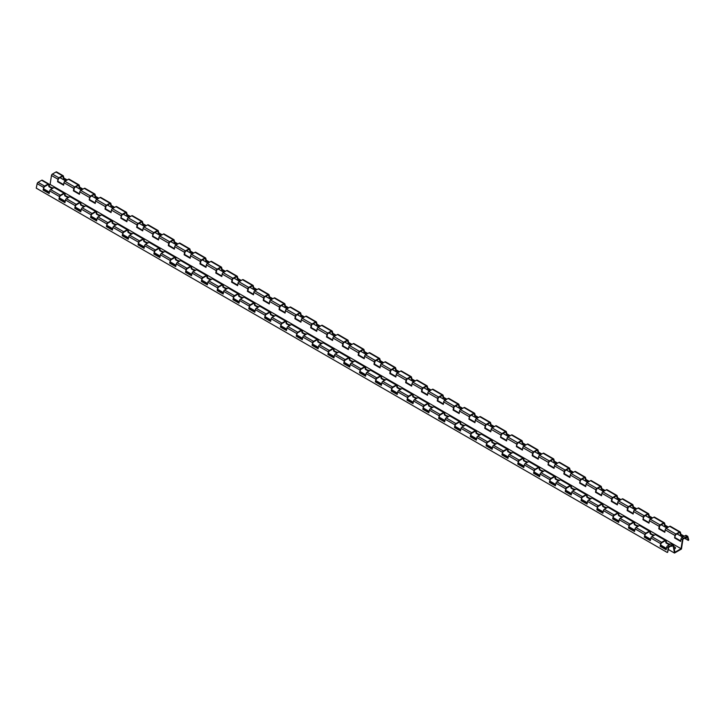 <?xml version="1.0" encoding="UTF-8"?>
<svg xmlns="http://www.w3.org/2000/svg" width="725" height="725" viewBox="0 0 725 725"><rect width="100%" height="100%" fill="white"/><g stroke="black" fill="none" stroke-linecap="round" stroke-linejoin="round"><path stroke-width="1.09" d="M620.99 516.399A1.903 1.097 180 0 1 622.286 516.717L622.666 516.934M605.167 507.264A1.903 1.097 180 0 1 606.463 507.582L606.843 507.808M383.67 379.383A1.903 1.097 180 0 1 384.966 379.701L385.347 379.927M367.847 370.248A1.903 1.097 180 0 1 369.143 370.566L369.523 370.792M352.024 361.113A1.903 1.097 180 0 1 353.32 361.431L353.7 361.657M336.21 351.978A1.903 1.097 180 0 1 337.506 352.305L337.886 352.522M320.387 342.843A1.903 1.097 180 0 1 321.683 343.17L322.063 343.387M304.563 333.708A1.903 1.097 180 0 1 305.859 334.035L306.24 334.252M288.74 324.573A1.903 1.097 180 0 1 290.036 324.9L290.417 325.117M272.917 315.438A1.903 1.097 180 0 1 274.213 315.765L274.594 315.982M257.103 306.303A1.903 1.097 180 0 1 258.399 306.63L258.771 306.847M241.28 297.178A1.903 1.097 180 0 1 242.576 297.495L242.957 297.712M225.457 288.042A1.903 1.097 180 0 1 226.753 288.36L227.133 288.577M209.634 278.907A1.903 1.097 180 0 1 210.93 279.225L211.31 279.442M146.35 242.368A1.903 1.097 180 0 1 147.646 242.685L148.027 242.911M130.527 233.233A1.903 1.097 180 0 1 131.823 233.55L132.204 233.776M114.704 224.097A1.903 1.097 180 0 1 116 224.424L116.381 224.641M67.244 196.692A1.903 1.097 180 0 1 68.54 197.019L68.92 197.236M51.421 187.558A1.903 1.097 180 0 1 52.717 187.884L53.097 188.101M98.89 214.962A1.903 1.097 180 0 1 100.186 215.289L100.557 215.506M83.067 205.828A1.903 1.097 180 0 1 84.363 206.154L84.743 206.371M193.811 269.772A1.903 1.097 180 0 1 195.107 270.09L195.487 270.307M177.997 260.638A1.903 1.097 180 0 1 179.292 260.955L179.664 261.172M162.173 251.502A1.903 1.097 180 0 1 163.469 251.82L163.85 252.037M674.277 548.943A1.903 1.097 0 0 0 674.975 547.139L673.815 546.469M670.127 544.339L669.755 544.122A1.903 1.097 180 0 0 668.459 543.804M652.636 534.669A1.903 1.097 180 0 1 653.932 534.987L654.312 535.204M636.813 525.534A1.903 1.097 180 0 1 638.109 525.852L638.489 526.069M589.353 498.129A1.903 1.097 180 0 1 590.639 498.447L591.02 498.673M573.529 488.994A1.903 1.097 180 0 1 574.825 489.321L575.206 489.538M557.706 479.859A1.903 1.097 180 0 1 559.002 480.186L559.383 480.403M541.883 470.724A1.903 1.097 180 0 1 543.179 471.051L543.56 471.268M526.06 461.589A1.903 1.097 180 0 1 527.356 461.916L527.737 462.133M510.246 452.454A1.903 1.097 180 0 1 511.533 452.781L511.913 452.998M494.423 443.319A1.903 1.097 180 0 1 495.719 443.646L496.099 443.863M478.6 434.184A1.903 1.097 180 0 1 479.896 434.511L480.276 434.728M462.777 425.058A1.903 1.097 180 0 1 464.073 425.376L464.453 425.593M446.953 415.923A1.903 1.097 180 0 1 448.249 416.241L448.63 416.458M431.13 406.788A1.903 1.097 180 0 1 432.426 407.106L432.807 407.323M415.316 397.653A1.903 1.097 180 0 1 416.612 397.971L416.993 398.188M399.493 388.518A1.903 1.097 180 0 1 400.789 388.836L401.17 389.053M686.412 535.757A1.341 0.779 120 0 0 686.167 535.403A1.341 0.779 120 0 0 685.497 535.476L681.944 537.524A1.341 0.779 120 0 0 681.011 538.947L680.63 541.421L674.612 537.95L674.993 535.476A1.341 0.779 -60 0 1 675.927 534.053L679.479 532.005A1.341 0.779 -60 0 1 680.15 531.933A1.341 0.779 -60 0 1 680.394 532.286L680.938 534.298L680.449 534.579L679.842 532.34L675.537 534.823L674.612 537.95M686.24 537.234L686.457 538.05L685.642 537.578M675.102 537.669L680.712 540.904M683.738 536.482L680.449 534.579M680.938 534.298L684.228 536.201M644.869 534.533A1.341 0.779 -60 0 1 645.785 533.192L649.337 531.135A1.341 0.779 -60 0 1 650.008 531.072A1.341 0.779 -60 0 1 650.271 531.488L650.642 533.518L650.162 533.799L649.727 531.461L645.422 533.944L644.326 537.171L644.869 534.533L635.055 528.869L634.52 531.507L628.502 528.036L629.046 525.398A1.341 0.779 -60 0 1 629.962 524.057L633.514 522A1.341 0.779 -60 0 1 634.185 521.937A1.341 0.779 -60 0 1 634.447 522.353L634.828 524.383L634.339 524.664L633.904 522.326L629.599 524.809L628.502 528.036M653.452 535.702L650.162 533.799M650.642 533.518L653.941 535.422M665.831 540.207A1.341 0.779 -60 0 1 666.085 540.623L666.465 542.653L665.985 542.934L665.55 540.596L661.236 543.079L660.149 546.306L660.683 543.668A1.341 0.779 -60 0 1 661.608 542.318L665.16 540.27A1.341 0.779 -60 0 1 665.831 540.207L656.016 534.543A1.341 0.779 120 0 0 655.346 534.606L651.793 536.663A1.341 0.779 120 0 0 650.878 538.004L650.334 540.642L644.326 537.171M644.815 536.881L650.443 540.134M634.185 521.937L624.379 516.272A1.341 0.779 120 0 0 623.708 516.336L620.156 518.393A1.341 0.779 120 0 0 619.232 519.734L618.697 522.372L612.679 518.901L613.223 516.263A1.341 0.779 -60 0 1 614.138 514.922L617.691 512.865A1.341 0.779 -60 0 1 618.362 512.802A1.341 0.779 -60 0 1 618.624 513.218L619.005 515.248L618.516 515.529L618.081 513.191L613.776 515.674L612.679 518.901M613.178 518.62L618.797 521.864M621.814 517.433L618.516 515.529M619.005 515.248L622.295 517.152M581.577 497.993A1.341 0.779 -60 0 1 582.492 496.652L586.045 494.595A1.341 0.779 -60 0 1 586.724 494.532A1.341 0.779 -60 0 1 586.978 494.948L587.359 496.978L586.878 497.259L586.443 494.921L582.13 497.404L581.042 500.631L581.577 497.993L571.771 492.329L571.228 494.967L565.219 491.496L565.763 488.858A1.341 0.779 -60 0 1 566.678 487.517L570.231 485.469A1.341 0.779 -60 0 1 570.901 485.397A1.341 0.779 -60 0 1 571.164 485.813L571.536 487.843L571.055 488.124L570.62 485.786L566.316 488.278L565.219 491.496M590.168 499.162L586.878 497.259M587.359 496.978L590.658 498.882M602.538 503.667A1.341 0.779 -60 0 1 602.801 504.083L603.182 506.113L602.702 506.394L602.257 504.056L597.953 506.539L596.865 509.766L597.4 507.128A1.341 0.779 -60 0 1 598.315 505.787L601.868 503.73A1.341 0.779 -60 0 1 602.538 503.667L592.733 498.002A1.341 0.779 120 0 0 592.062 498.066L588.51 500.123A1.341 0.779 120 0 0 587.594 501.464L587.051 504.102L581.042 500.631M581.532 500.35L587.159 503.594M618.362 512.802L608.556 507.138A1.341 0.779 120 0 0 607.885 507.201L604.333 509.258A1.341 0.779 120 0 0 603.418 510.599L602.874 513.237L596.865 509.766M597.355 509.485L602.973 512.729M605.991 508.298L602.702 506.394M603.182 506.113L606.472 508.017M549.94 479.723A1.341 0.779 -60 0 1 550.855 478.382L554.408 476.334A1.341 0.779 -60 0 1 555.078 476.262A1.341 0.779 -60 0 1 555.341 476.678L555.722 478.708L555.232 478.989L554.797 476.651L550.493 479.143L549.396 482.361L549.94 479.723L540.125 474.059L539.59 476.697L533.573 473.226L534.117 470.588A1.341 0.779 -60 0 1 535.032 469.247L538.584 467.199A1.341 0.779 -60 0 1 539.255 467.127A1.341 0.779 -60 0 1 539.518 467.543L539.898 469.582L539.409 469.854L538.974 467.516L534.669 470.008L533.573 473.226M558.531 480.892L555.232 478.989M555.722 478.708L559.011 480.612M570.901 485.397L561.087 479.733A1.341 0.779 120 0 0 560.416 479.805L556.863 481.853A1.341 0.779 120 0 0 555.948 483.194L555.413 485.832L549.396 482.361M549.885 482.08L555.513 485.324M80.439 202.23A1.341 0.779 -60 0 1 80.702 202.647L81.073 204.686L80.593 204.958L80.158 202.619L75.853 205.112L74.757 208.329L75.3 205.692A1.341 0.779 -60 0 1 76.216 204.35L79.768 202.302A1.341 0.779 -60 0 1 80.439 202.23L70.624 196.566A1.341 0.779 120 0 0 69.953 196.638L66.401 198.686A1.341 0.779 120 0 0 65.486 200.028L64.951 202.665L58.933 199.194L59.477 196.557A1.341 0.779 -60 0 1 60.392 195.215L63.945 193.167A1.341 0.779 -60 0 1 64.616 193.095A1.341 0.779 -60 0 1 64.878 193.512L65.259 195.551L64.77 195.823L64.335 193.484L60.03 195.977L58.933 199.194M59.423 198.913L65.051 202.157M68.068 197.726L64.77 195.823M65.259 195.551L68.549 197.445M518.293 461.453A1.341 0.779 -60 0 1 519.209 460.112L522.761 458.064A1.341 0.779 -60 0 1 523.432 457.992A1.341 0.779 -60 0 1 523.695 458.408L524.075 460.447L523.595 460.719L523.151 458.381L518.846 460.873L517.759 464.091L518.293 461.453L508.488 455.789L507.944 458.427L501.936 454.956L502.47 452.318A1.341 0.779 -60 0 1 503.386 450.977L506.938 448.929A1.341 0.779 -60 0 1 507.618 448.857A1.341 0.779 -60 0 1 507.872 449.273L508.252 451.312L507.772 451.584L507.337 449.246L503.023 451.738L501.936 454.956M526.885 462.623L523.595 460.719M524.075 460.447L527.365 462.342M539.255 467.127L529.449 461.462A1.341 0.779 120 0 0 528.779 461.535L525.226 463.583A1.341 0.779 120 0 0 524.311 464.924L523.767 467.562L517.759 464.091M518.248 463.81L523.867 467.054M112.076 220.5A1.341 0.779 -60 0 1 112.339 220.917L112.719 222.947L112.239 223.227L111.804 220.889L107.49 223.382L106.403 226.599L106.938 223.962A1.341 0.779 -60 0 1 107.853 222.62L111.405 220.572A1.341 0.779 -60 0 1 112.076 220.5L102.27 214.836A1.341 0.779 120 0 0 101.6 214.908L98.047 216.956A1.341 0.779 120 0 0 97.132 218.297L96.588 220.935L90.58 217.464L91.114 214.827A1.341 0.779 -60 0 1 92.039 213.485L95.591 211.437A1.341 0.779 -60 0 1 96.262 211.365A1.341 0.779 -60 0 1 96.516 211.782L96.896 213.812L96.416 214.093L95.981 211.754L91.667 214.247L90.58 217.464M91.069 217.183L96.697 220.427M99.706 215.996L96.416 214.093M96.896 213.812L100.195 215.715M470.833 434.048A1.341 0.779 -60 0 1 471.748 432.707L475.301 430.659A1.341 0.779 -60 0 1 475.972 430.596A1.341 0.779 -60 0 1 476.234 431.003L476.615 433.042L476.126 433.323L475.691 430.985L471.386 433.468L470.289 436.686L470.833 434.048L461.018 428.384L460.484 431.031L454.466 427.56L455.01 424.913A1.341 0.779 -60 0 1 455.925 423.572L459.478 421.524A1.341 0.779 -60 0 1 460.148 421.461A1.341 0.779 -60 0 1 460.411 421.877L460.792 423.907L460.303 424.188L459.868 421.85L455.563 424.333L454.466 427.56M479.424 435.218L476.126 433.323M476.615 433.042L479.905 434.946M491.795 439.731A1.341 0.779 -60 0 1 492.048 440.138L492.429 442.178L491.949 442.458L491.514 440.111L487.2 442.603L486.112 445.821L486.647 443.183A1.341 0.779 -60 0 1 487.572 441.842L491.124 439.794A1.341 0.779 -60 0 1 491.795 439.731L481.98 434.067A1.341 0.779 120 0 0 481.309 434.13L477.757 436.178A1.341 0.779 120 0 0 476.842 437.519L476.307 440.157L470.289 436.686M470.779 436.405L476.407 439.649M143.722 238.77A1.341 0.779 -60 0 1 143.985 239.187L144.366 241.217L143.876 241.498L143.441 239.159L139.137 241.642L138.04 244.869L138.584 242.232A1.341 0.779 -60 0 1 139.499 240.89L143.052 238.833A1.341 0.779 -60 0 1 143.722 238.77L133.917 233.106A1.341 0.779 120 0 0 133.246 233.169L129.693 235.226A1.341 0.779 120 0 0 128.769 236.568L128.234 239.205L122.217 235.734L122.761 233.097A1.341 0.779 -60 0 1 123.676 231.755L127.228 229.698A1.341 0.779 -60 0 1 127.899 229.635A1.341 0.779 -60 0 1 128.162 230.052L128.542 232.082L128.053 232.362L127.618 230.024L123.313 232.507L122.217 235.734M122.715 235.453L128.334 238.697M131.352 234.266L128.053 232.362M128.542 232.082L131.832 233.985M439.187 415.778A1.341 0.779 -60 0 1 440.102 414.437L443.655 412.389A1.341 0.779 -60 0 1 444.325 412.326A1.341 0.779 -60 0 1 444.588 412.743L444.969 414.772L444.488 415.053L444.044 412.715L439.74 415.198L438.652 418.425L439.187 415.778L429.381 410.123L428.837 412.761L422.829 409.29L423.364 406.653A1.341 0.779 -60 0 1 424.279 405.302L427.832 403.254A1.341 0.779 -60 0 1 428.511 403.191A1.341 0.779 -60 0 1 428.765 403.608L429.146 405.638L428.665 405.918L428.23 403.58L423.917 406.063L422.829 409.29M447.778 416.957L444.488 415.053M444.969 414.772L448.258 416.676M460.148 421.461L450.343 415.797A1.341 0.779 120 0 0 449.672 415.86L446.12 417.908A1.341 0.779 120 0 0 445.195 419.249L444.661 421.896L438.652 418.425M439.142 418.135L444.76 421.388M175.368 257.04A1.341 0.779 -60 0 1 175.622 257.457L176.003 259.487L175.523 259.767L175.087 257.429L170.774 259.913L169.686 263.139L170.221 260.502A1.341 0.779 -60 0 1 171.145 259.16L174.698 257.103A1.341 0.779 -60 0 1 175.368 257.04L165.554 251.376A1.341 0.779 120 0 0 164.883 251.439L161.331 253.496A1.341 0.779 120 0 0 160.415 254.837L159.872 257.475L153.863 254.004L154.407 251.367A1.341 0.779 -60 0 1 155.322 250.025L158.875 247.968A1.341 0.779 -60 0 1 159.545 247.905A1.341 0.779 -60 0 1 159.808 248.322L160.18 250.352L159.699 250.632L159.264 248.294L154.96 250.778L153.863 254.004M154.352 253.723L159.98 256.967M162.998 252.536L159.699 250.632M160.18 250.352L163.478 252.255M407.541 397.517A1.341 0.779 -60 0 1 408.465 396.176L412.017 394.119A1.341 0.779 -60 0 1 412.688 394.056A1.341 0.779 -60 0 1 412.942 394.472L413.322 396.502L412.842 396.783L412.407 394.445L408.093 396.928L407.006 400.155L407.541 397.517L397.735 391.853L397.191 394.491L391.183 391.02L391.727 388.382A1.341 0.779 -60 0 1 392.642 387.041L396.194 384.984A1.341 0.779 -60 0 1 396.865 384.921A1.341 0.779 -60 0 1 397.128 385.337L397.508 387.368L397.019 387.648L396.584 385.31L392.279 387.793L391.183 391.02M416.132 398.687L412.842 396.783M413.322 396.502L416.621 398.406M428.511 403.191L418.697 397.527A1.341 0.779 120 0 0 418.026 397.59L414.473 399.647A1.341 0.779 120 0 0 413.558 400.988L413.014 403.626L407.006 400.155M407.495 399.865L413.123 403.118M207.006 275.31A1.341 0.779 -60 0 1 207.268 275.727L207.649 277.757L207.16 278.038L206.725 275.699L202.42 278.183L201.323 281.409L201.867 278.772A1.341 0.779 -60 0 1 202.782 277.421L206.335 275.373A1.341 0.779 -60 0 1 207.006 275.31L197.2 269.646A1.341 0.779 120 0 0 196.529 269.709L192.977 271.766A1.341 0.779 120 0 0 192.062 273.108L191.518 275.745L185.509 272.274L186.044 269.637A1.341 0.779 -60 0 1 186.959 268.295L190.512 266.238A1.341 0.779 -60 0 1 191.183 266.175A1.341 0.779 -60 0 1 191.445 266.592L191.826 268.622L191.346 268.903L190.911 266.564L186.597 269.048L185.509 272.274M185.999 271.984L191.627 275.237M194.635 270.806L191.346 268.903M191.826 268.622L195.116 270.525M312.62 342.708A1.341 0.779 -60 0 1 313.535 341.366L317.088 339.318A1.341 0.779 -60 0 1 317.758 339.246A1.341 0.779 -60 0 1 318.021 339.663L318.393 341.702L317.913 341.973L317.478 339.635L313.173 342.127L312.076 345.345L312.62 342.708L302.805 337.043L302.271 339.681L296.253 336.21L296.797 333.572A1.341 0.779 -60 0 1 297.712 332.231L301.265 330.183A1.341 0.779 -60 0 1 301.935 330.111A1.341 0.779 -60 0 1 302.198 330.528L302.579 332.567L302.089 332.838L301.654 330.5L297.35 332.993L296.253 336.21M321.211 343.877L317.913 341.973M318.393 341.702L321.692 343.596M333.582 348.381A1.341 0.779 -60 0 1 333.835 348.798L334.216 350.827L333.736 351.108L333.301 348.77L328.987 351.263L327.899 354.48L328.434 351.843A1.341 0.779 -60 0 1 329.358 350.501L332.911 348.453A1.341 0.779 -60 0 1 333.582 348.381L323.767 342.717A1.341 0.779 120 0 0 323.096 342.789L319.544 344.837A1.341 0.779 120 0 0 318.628 346.178L318.085 348.816L312.076 345.345M312.566 345.064L318.193 348.308M301.935 330.111L292.13 324.447A1.341 0.779 120 0 0 291.459 324.519L287.907 326.567A1.341 0.779 120 0 0 286.982 327.908L286.447 330.546L280.43 327.075L280.974 324.438A1.341 0.779 -60 0 1 281.889 323.096L285.442 321.048A1.341 0.779 -60 0 1 286.112 320.976A1.341 0.779 -60 0 1 286.375 321.392L286.756 323.432L286.275 323.703L285.831 321.365L281.527 323.858L280.43 327.075M280.928 326.794L286.547 330.038M289.565 325.607L286.275 323.703M286.756 323.432L290.045 325.326M375.903 379.248A1.341 0.779 -60 0 1 376.819 377.906L380.371 375.849A1.341 0.779 -60 0 1 381.042 375.786A1.341 0.779 -60 0 1 381.305 376.202L381.685 378.233L381.196 378.513L380.761 376.175L376.456 378.658L375.36 381.885L375.903 379.248L366.089 373.583L365.554 376.221L359.537 372.75L360.08 370.112A1.341 0.779 -60 0 1 360.996 368.771L364.548 366.714A1.341 0.779 -60 0 1 365.219 366.651A1.341 0.779 -60 0 1 365.482 367.067L365.862 369.097L365.382 369.378L364.938 367.04L360.633 369.523L359.537 372.75M384.495 380.417L381.196 378.513M381.685 378.233L384.975 380.136M396.865 384.921L387.059 379.257A1.341 0.779 120 0 0 386.38 379.32L382.827 381.377A1.341 0.779 120 0 0 381.912 382.718L381.377 385.356L375.36 381.885M375.858 381.604L381.477 384.848M270.289 311.85A1.341 0.779 -60 0 1 270.552 312.257L270.933 314.297L270.452 314.577L270.017 312.23L265.703 314.722L264.616 317.94L265.151 315.303A1.341 0.779 -60 0 1 266.066 313.961L269.618 311.913A1.341 0.779 -60 0 1 270.289 311.85L260.483 306.186A1.341 0.779 120 0 0 259.813 306.249L256.26 308.297A1.341 0.779 120 0 0 255.345 309.638L254.801 312.276L248.793 308.805L249.328 306.167A1.341 0.779 -60 0 1 250.252 304.826L253.804 302.778A1.341 0.779 -60 0 1 254.475 302.715A1.341 0.779 -60 0 1 254.729 303.123L255.109 305.162L254.629 305.442L254.194 303.095L249.88 305.587L248.793 308.805M249.282 308.524L254.91 311.768M257.919 307.337L254.629 305.442M255.109 305.162L258.408 307.065M670.589 526.622A1.341 0.779 120 0 0 670.344 526.268A1.341 0.779 120 0 0 669.673 526.341L666.121 528.389A1.341 0.779 120 0 0 665.188 529.812L664.807 532.286L658.798 528.815L659.17 526.341A1.341 0.779 -60 0 1 660.103 524.918L663.656 522.87A1.341 0.779 -60 0 1 664.327 522.798A1.341 0.779 -60 0 1 664.571 523.151L665.115 525.163L668.405 527.066M667.915 527.347L664.626 525.453L664.018 523.205L659.714 525.688L659.279 528.534L664.888 531.769M665.115 525.163L664.626 525.453M659.279 528.534L658.798 528.815M238.652 293.58A1.341 0.779 -60 0 1 238.915 293.997L239.286 296.027L238.806 296.308L238.371 293.969L234.066 296.452L232.97 299.679L233.513 297.032A1.341 0.779 -60 0 1 234.429 295.691L237.981 293.643A1.341 0.779 -60 0 1 238.652 293.58L228.837 287.916A1.341 0.779 120 0 0 228.167 287.979L224.614 290.027A1.341 0.779 120 0 0 223.699 291.368L223.164 294.015L217.147 290.544L217.69 287.897A1.341 0.779 -60 0 1 218.606 286.556L222.158 284.508A1.341 0.779 -60 0 1 222.829 284.445A1.341 0.779 -60 0 1 223.092 284.862L223.472 286.892L222.983 287.173L222.548 284.834L218.243 287.317L217.147 290.544M217.636 290.254L223.264 293.507M226.282 289.076L222.983 287.173M223.472 286.892L226.762 288.795M85.197 188.645A1.341 0.779 120 0 0 84.952 188.301A1.341 0.779 120 0 0 84.281 188.364L80.729 190.421A1.341 0.779 120 0 0 79.795 191.844L79.415 194.309L73.406 190.838L73.787 188.373A1.341 0.779 -60 0 1 74.72 186.95L78.273 184.893A1.341 0.779 -60 0 1 78.943 184.83A1.341 0.779 -60 0 1 79.188 185.174L79.723 187.195L83.022 189.098M82.532 189.379L79.233 187.476L78.635 185.228L74.322 187.721L73.887 190.566L79.496 193.802M79.723 187.195L79.233 187.476M73.887 190.566L73.406 190.838M222.829 284.445L213.023 278.781A1.341 0.779 120 0 0 212.352 278.844L208.8 280.892A1.341 0.779 120 0 0 207.876 282.243L207.341 284.88L201.323 281.409M201.822 281.119L207.441 284.372M210.458 279.941L207.16 278.038M207.649 277.757L210.939 279.66M638.942 508.352A1.341 0.779 120 0 0 638.698 507.998A1.341 0.779 120 0 0 638.027 508.071L634.475 510.119A1.341 0.779 120 0 0 633.541 511.542L633.161 514.016L627.152 510.545L627.533 508.071A1.341 0.779 -60 0 1 628.466 506.648L632.019 504.6A1.341 0.779 -60 0 1 632.689 504.528A1.341 0.779 -60 0 1 632.934 504.881L633.469 506.893L636.768 508.796M636.278 509.077L632.979 507.183L632.381 504.935L628.077 507.427L627.632 510.264L633.242 513.499M633.469 506.893L632.979 507.183M627.632 510.264L627.152 510.545M254.475 302.715L244.66 297.051A1.341 0.779 120 0 0 243.99 297.114L240.437 299.162A1.341 0.779 120 0 0 239.522 300.503L238.978 303.15L232.97 299.679M233.459 299.389L239.087 302.642M242.105 298.202L238.806 296.308M239.286 296.027L242.585 297.93M116.843 206.915A1.341 0.779 120 0 0 116.598 206.571A1.341 0.779 120 0 0 115.927 206.634L112.375 208.682A1.341 0.779 120 0 0 111.442 210.114L111.061 212.579L105.043 209.108L105.424 206.643A1.341 0.779 -60 0 1 106.358 205.211L109.91 203.163A1.341 0.779 -60 0 1 110.581 203.1A1.341 0.779 -60 0 1 110.825 203.444L111.369 205.465L114.659 207.359M114.169 207.649L110.88 205.746L110.273 203.498L105.968 205.991L105.533 208.827L111.142 212.072M111.369 205.465L110.88 205.746M105.533 208.827L105.043 209.108M286.112 320.976L276.307 315.321A1.341 0.779 120 0 0 275.636 315.384L272.083 317.432A1.341 0.779 120 0 0 271.168 318.773L270.624 321.411L264.616 317.94M265.105 317.659L270.733 320.903M273.742 316.472L270.452 314.577M270.933 314.297L274.231 316.2M623.119 499.217A1.341 0.779 120 0 0 622.875 498.873A1.341 0.779 120 0 0 622.204 498.936L618.652 500.984A1.341 0.779 120 0 0 617.718 502.407L617.347 504.881L611.329 501.41L611.71 498.936A1.341 0.779 -60 0 1 612.643 497.513L616.196 495.465A1.341 0.779 -60 0 1 616.866 495.402A1.341 0.779 -60 0 1 617.111 495.746L617.655 497.758L620.944 499.661M620.455 499.951L617.156 498.048L616.558 495.8L612.253 498.293L611.818 501.129L617.419 504.364M617.655 497.758L617.156 498.048M611.818 501.129L611.329 501.41M317.758 339.246L307.944 333.582A1.341 0.779 120 0 0 307.273 333.654L303.721 335.702A1.341 0.779 120 0 0 302.805 337.043M296.743 335.929L302.37 339.173M305.388 334.742L302.089 332.838M302.579 332.567L305.868 334.461M607.305 490.082A1.341 0.779 120 0 0 607.061 489.737A1.341 0.779 120 0 0 606.381 489.801L602.828 491.849A1.341 0.779 120 0 0 601.904 493.281L601.523 495.746L595.506 492.275L595.887 489.801A1.341 0.779 -60 0 1 596.82 488.378L600.373 486.33A1.341 0.779 -60 0 1 601.043 486.267A1.341 0.779 -60 0 1 601.288 486.611L601.832 488.632L605.121 490.526M604.632 490.816L601.342 488.913L600.735 486.665L596.43 489.157L595.995 491.994L601.605 495.238M601.832 488.632L601.342 488.913M595.995 491.994L595.506 492.275M349.405 357.516A1.341 0.779 -60 0 1 349.658 357.933L350.039 359.962L349.559 360.243L349.124 357.905L344.81 360.397L343.722 363.615L344.257 360.978A1.341 0.779 -60 0 1 345.173 359.636L348.725 357.588A1.341 0.779 -60 0 1 349.405 357.516L339.59 351.852A1.341 0.779 120 0 0 338.919 351.924L335.367 353.972A1.341 0.779 120 0 0 334.452 355.313L333.908 357.951L327.899 354.48M328.389 354.199L334.017 357.443M337.025 353.012L333.736 351.108M334.216 350.827L337.515 352.731M148.48 225.185A1.341 0.779 120 0 0 148.235 224.841A1.341 0.779 120 0 0 147.565 224.904L144.012 226.952A1.341 0.779 120 0 0 143.079 228.384L142.707 230.849L136.69 227.378L137.07 224.913A1.341 0.779 -60 0 1 138.004 223.481L141.556 221.433A1.341 0.779 -60 0 1 142.227 221.37A1.341 0.779 -60 0 1 142.472 221.714L143.015 223.735L146.305 225.629M145.816 225.919L142.517 224.016L141.919 221.768L137.614 224.261L137.17 227.097L142.78 230.342M143.015 223.735L142.517 224.016M137.17 227.097L136.69 227.378M191.183 266.175L181.377 260.511A1.341 0.779 120 0 0 180.706 260.574L177.154 262.631A1.341 0.779 120 0 0 176.238 263.972L175.695 266.61L169.686 263.139M170.176 262.849L175.803 266.102M178.812 261.671L175.523 259.767M176.003 259.487L179.302 261.39M575.659 471.812A1.341 0.779 120 0 0 575.414 471.468A1.341 0.779 120 0 0 574.744 471.531L571.191 473.579A1.341 0.779 120 0 0 570.258 475.011L569.877 477.476L563.869 474.005L564.249 471.54A1.341 0.779 -60 0 1 565.174 470.108L568.726 468.06A1.341 0.779 -60 0 1 569.406 467.997A1.341 0.779 -60 0 1 569.651 468.341L570.185 470.362L573.484 472.256M572.986 472.546L569.696 470.643L569.098 468.395L564.784 470.888L564.349 473.724L569.959 476.968M570.185 470.362L569.696 470.643M564.349 473.724L563.869 474.005M159.545 247.905L149.731 242.241A1.341 0.779 120 0 0 149.06 242.304L145.507 244.361A1.341 0.779 120 0 0 144.592 245.703L144.058 248.34L138.04 244.869M138.529 244.588L144.157 247.832M147.175 243.401L143.876 241.498M144.366 241.217L147.655 243.12M180.126 243.455A1.341 0.779 120 0 0 179.882 243.102A1.341 0.779 120 0 0 179.211 243.174L175.658 245.222A1.341 0.779 120 0 0 174.725 246.645L174.344 249.119L168.336 245.648L168.717 243.174A1.341 0.779 -60 0 1 169.641 241.751L173.193 239.703A1.341 0.779 -60 0 1 173.864 239.631A1.341 0.779 -60 0 1 174.118 239.984L174.653 241.996L177.951 243.899M177.453 244.189L174.163 242.286L173.565 240.038L169.251 242.531L168.816 245.367L174.426 248.602M174.653 241.996L174.163 242.286M168.816 245.367L168.336 245.648M164.303 234.32A1.341 0.779 120 0 0 164.058 233.976A1.341 0.779 120 0 0 163.388 234.039L159.835 236.087A1.341 0.779 120 0 0 158.902 237.51L158.521 239.984L152.513 236.513L152.893 234.039A1.341 0.779 -60 0 1 153.827 232.616L157.379 230.568A1.341 0.779 -60 0 1 158.05 230.505A1.341 0.779 -60 0 1 158.295 230.849L158.829 232.861L158.34 233.151L157.742 230.903L153.428 233.396L152.513 236.513M152.993 236.232L158.603 239.477M161.639 235.054L158.34 233.151M158.829 232.861L162.128 234.764M195.949 252.59A1.341 0.779 120 0 0 195.705 252.237A1.341 0.779 120 0 0 195.034 252.309L191.482 254.357A1.341 0.779 120 0 0 190.548 255.78L190.167 258.254L184.159 254.783L184.531 252.309A1.341 0.779 -60 0 1 185.464 250.886L189.017 248.838A1.341 0.779 -60 0 1 189.687 248.766A1.341 0.779 -60 0 1 189.932 249.119L190.476 251.131L193.765 253.034M193.276 253.315L189.986 251.421L189.379 249.173L185.074 251.657L184.639 254.502L190.249 257.737M190.476 251.131L189.986 251.421M184.639 254.502L184.159 254.783M127.899 229.635L118.093 223.971A1.341 0.779 120 0 0 117.423 224.043L113.87 226.091A1.341 0.779 120 0 0 112.955 227.433L112.411 230.07L106.403 226.599M106.892 226.318L112.511 229.562M115.529 225.131L112.239 223.227M112.719 222.947L116.009 224.85M544.013 453.542A1.341 0.779 120 0 0 543.768 453.197A1.341 0.779 120 0 0 543.097 453.261L539.545 455.318A1.341 0.779 120 0 0 538.612 456.741L538.24 459.206L532.222 455.735L532.603 453.27A1.341 0.779 -60 0 1 533.537 451.847L537.089 449.79A1.341 0.779 -60 0 1 537.76 449.727A1.341 0.779 -60 0 1 538.004 450.071L538.548 452.092L541.838 453.995M541.348 454.276L538.05 452.373L537.452 450.125L533.147 452.618L532.712 455.463L538.312 458.698M538.548 452.092L538.05 452.373M532.712 455.463L532.222 455.735M132.666 216.05A1.341 0.779 120 0 0 132.412 215.706A1.341 0.779 120 0 0 131.742 215.769L128.189 217.817A1.341 0.779 120 0 0 127.265 219.249L126.884 221.714L120.867 218.243L121.247 215.778A1.341 0.779 -60 0 1 122.181 214.346L125.733 212.298A1.341 0.779 -60 0 1 126.404 212.235A1.341 0.779 -60 0 1 126.648 212.579L127.192 214.6L126.694 214.881L126.096 212.633L121.791 215.126L120.867 218.243M121.356 217.962L126.957 221.207M129.993 216.784L126.694 214.881M127.192 214.6L130.482 216.494M211.773 261.725A1.341 0.779 120 0 0 211.519 261.372A1.341 0.779 120 0 0 210.848 261.444L207.296 263.492A1.341 0.779 120 0 0 206.371 264.915L205.991 267.389L199.973 263.918L200.354 261.444A1.341 0.779 -60 0 1 201.287 260.021L204.84 257.973A1.341 0.779 -60 0 1 205.51 257.901A1.341 0.779 -60 0 1 205.755 258.254L206.299 260.266L209.588 262.169M209.099 262.45L205.809 260.556L205.202 258.308L200.898 260.792L200.462 263.637L206.063 266.873M206.299 260.266L205.809 260.556M200.462 263.637L199.973 263.918M96.262 211.365L86.447 205.701A1.341 0.779 120 0 0 85.777 205.773L82.224 207.821A1.341 0.779 120 0 0 81.309 209.163L80.765 211.8L74.757 208.329M75.246 208.048L80.874 211.292M83.883 206.861L80.593 204.958M81.073 204.686L84.372 206.58M227.587 270.86A1.341 0.779 120 0 0 227.342 270.507A1.341 0.779 120 0 0 226.671 270.579L223.119 272.627A1.341 0.779 120 0 0 222.185 274.05L221.814 276.524L215.796 273.053L216.177 270.579A1.341 0.779 -60 0 1 217.11 269.156L220.663 267.108A1.341 0.779 -60 0 1 221.333 267.036A1.341 0.779 -60 0 1 221.578 267.389L222.122 269.401L225.412 271.304M224.922 271.585L221.623 269.682L221.025 267.443L216.721 269.927L216.277 272.772L221.886 276.007M222.122 269.401L221.623 269.682M216.277 272.772L215.796 273.053M101.02 197.78A1.341 0.779 120 0 0 100.775 197.436A1.341 0.779 120 0 0 100.104 197.499L96.552 199.547A1.341 0.779 120 0 0 95.618 200.979L95.238 203.444L89.229 199.973L89.61 197.508A1.341 0.779 -60 0 1 90.534 196.076L94.087 194.028A1.341 0.779 -60 0 1 94.758 193.965A1.341 0.779 -60 0 1 95.011 194.309L95.546 196.33L95.057 196.611L94.458 194.363L90.145 196.856L89.229 199.973M89.71 199.701L95.319 202.937M98.346 198.514L95.057 196.611M95.546 196.33L98.845 198.233M243.41 279.995A1.341 0.779 120 0 0 243.165 279.642A1.341 0.779 120 0 0 242.494 279.714L238.942 281.762A1.341 0.779 120 0 0 238.008 283.185L237.628 285.659L231.619 282.188L232 279.714A1.341 0.779 -60 0 1 232.933 278.291L236.486 276.243A1.341 0.779 -60 0 1 237.157 276.171A1.341 0.779 -60 0 1 237.401 276.524L237.936 278.536L241.235 280.439M240.745 280.72L237.447 278.817L236.848 276.578L232.535 279.062L232.1 281.907L237.709 285.142M237.936 278.536L237.447 278.817M232.1 281.907L231.619 282.188M64.616 193.095L54.81 187.44A1.341 0.779 120 0 0 54.139 187.503L50.587 189.551A1.341 0.779 120 0 0 49.662 190.892L49.128 193.53L43.11 190.059L43.654 187.422A1.341 0.779 -60 0 1 44.569 186.08L48.122 184.032A1.341 0.779 -60 0 1 48.793 183.96A1.341 0.779 -60 0 1 49.055 184.377L49.436 186.416L48.947 186.688L48.512 184.349L44.207 186.842L43.11 190.059M43.609 189.778L49.227 193.022M52.245 188.591L48.947 186.688M49.436 186.416L52.726 188.319M496.552 426.146A1.341 0.779 120 0 0 496.308 425.792A1.341 0.779 120 0 0 495.637 425.856L492.085 427.913A1.341 0.779 120 0 0 491.151 429.336L490.771 431.81L484.762 428.339L485.143 425.865A1.341 0.779 -60 0 1 486.067 424.442L489.62 422.385A1.341 0.779 -60 0 1 490.299 422.322A1.341 0.779 -60 0 1 490.544 422.675L491.079 424.687L494.377 426.59M493.879 426.871L490.589 424.968L489.991 422.729L485.677 425.212L485.243 428.058L490.852 431.293M491.079 424.687L490.589 424.968M485.243 428.058L484.762 428.339M69.373 179.519A1.341 0.779 120 0 0 69.129 179.166A1.341 0.779 120 0 0 68.458 179.229L64.906 181.286A1.341 0.779 120 0 0 63.972 182.709L63.592 185.183L57.583 181.712L57.964 179.238A1.341 0.779 -60 0 1 58.897 177.815L62.45 175.758A1.341 0.779 -60 0 1 63.12 175.695A1.341 0.779 -60 0 1 63.365 176.048L63.9 178.06L63.41 178.341L62.812 176.102L58.508 178.586L57.583 181.712M58.063 181.431L63.673 184.667M66.709 180.244L63.41 178.341M63.9 178.06L67.198 179.963M259.233 289.13A1.341 0.779 120 0 0 258.988 288.777A1.341 0.779 120 0 0 258.317 288.84L254.765 290.897A1.341 0.779 120 0 0 253.832 292.32L253.451 294.794L247.443 291.323L247.823 288.849A1.341 0.779 -60 0 1 248.748 287.426L252.3 285.369A1.341 0.779 -60 0 1 252.971 285.306A1.341 0.779 -60 0 1 253.224 285.659L253.759 287.671L257.058 289.574M256.559 289.855L253.27 287.952L252.672 285.713L248.358 288.197L247.923 291.042L253.532 294.278M253.759 287.671L253.27 287.952M247.923 291.042L247.443 291.323M412.688 394.056L402.873 388.392A1.341 0.779 120 0 0 402.203 388.455L398.65 390.512A1.341 0.779 120 0 0 397.735 391.853M391.672 390.739L397.3 393.983M400.318 389.552L397.019 387.648M397.508 387.368L400.798 389.271M275.056 298.265A1.341 0.779 120 0 0 274.811 297.912A1.341 0.779 120 0 0 274.141 297.975L270.588 300.032A1.341 0.779 120 0 0 269.655 301.455L269.274 303.929L263.266 300.458L263.637 297.984A1.341 0.779 -60 0 1 264.571 296.561L268.123 294.504A1.341 0.779 -60 0 1 268.794 294.441A1.341 0.779 -60 0 1 269.038 294.794L269.582 296.806L272.872 298.709M272.382 298.99L269.093 297.087L268.486 294.848L264.181 297.332L263.746 300.177L269.356 303.413M269.582 296.806L269.093 297.087M263.746 300.177L263.266 300.458M444.325 412.326L434.52 406.662A1.341 0.779 120 0 0 433.849 406.725L430.297 408.782A1.341 0.779 120 0 0 429.381 410.123M423.318 409L428.946 412.253M431.955 407.822L428.665 405.918M429.146 405.638L432.444 407.541M464.906 407.876A1.341 0.779 120 0 0 464.662 407.522A1.341 0.779 120 0 0 463.991 407.595L460.438 409.643A1.341 0.779 120 0 0 459.505 411.066L459.133 413.54L453.116 410.069L453.497 407.595A1.341 0.779 -60 0 1 454.43 406.172L457.983 404.124A1.341 0.779 -60 0 1 458.653 404.052A1.341 0.779 -60 0 1 458.898 404.405L459.442 406.417L462.731 408.32M462.242 408.601L458.943 406.698L458.345 404.459L454.04 406.942L453.605 409.788L459.206 413.023M459.442 406.417L458.943 406.698M453.605 409.788L453.116 410.069M475.972 430.596L466.166 424.932A1.341 0.779 120 0 0 465.486 424.995L461.934 427.043A1.341 0.779 120 0 0 461.018 428.384M454.965 427.27L460.583 430.523M463.601 426.092L460.303 424.188M460.792 423.907L464.082 425.811M290.879 307.4A1.341 0.779 120 0 0 290.625 307.047A1.341 0.779 120 0 0 289.955 307.11L286.402 309.167A1.341 0.779 120 0 0 285.478 310.59L285.097 313.064L279.08 309.593L279.46 307.119A1.341 0.779 -60 0 1 280.394 305.696L283.946 303.639A1.341 0.779 -60 0 1 284.617 303.576A1.341 0.779 -60 0 1 284.862 303.929L285.405 305.941L288.695 307.844M288.206 308.125L284.916 306.222L284.309 303.983L280.004 306.467L279.569 309.312L285.17 312.548M285.405 305.941L284.916 306.222M279.569 309.312L279.08 309.593M480.729 417.011A1.341 0.779 120 0 0 480.485 416.657A1.341 0.779 120 0 0 479.814 416.73L476.262 418.778A1.341 0.779 120 0 0 475.328 420.201L474.948 422.675L468.939 419.204L469.32 416.73A1.341 0.779 -60 0 1 470.253 415.307L473.806 413.25A1.341 0.779 -60 0 1 474.476 413.187A1.341 0.779 -60 0 1 474.721 413.54L475.256 415.552L474.766 415.833L474.168 413.594L469.854 416.077L468.939 419.204M469.419 418.923L475.029 422.158M478.065 417.736L474.766 415.833M475.256 415.552L478.554 417.455M449.092 398.741A1.341 0.779 120 0 0 448.847 398.388A1.341 0.779 120 0 0 448.168 398.46L444.615 400.508A1.341 0.779 120 0 0 443.691 401.931L443.31 404.405L437.293 400.934L437.673 398.46A1.341 0.779 -60 0 1 438.607 397.037L442.159 394.989A1.341 0.779 -60 0 1 442.83 394.917A1.341 0.779 -60 0 1 443.075 395.27L443.618 397.282L446.908 399.185M446.419 399.466L443.129 397.563L442.522 395.324L438.217 397.808L437.782 400.653L443.383 403.888M443.618 397.282L443.129 397.563M437.782 400.653L437.293 400.934M507.618 448.857L497.803 443.202A1.341 0.779 120 0 0 497.132 443.265L493.58 445.313A1.341 0.779 120 0 0 492.665 446.654L492.121 449.292L486.112 445.821M486.602 445.54L492.23 448.784M495.238 444.353L491.949 442.458M492.429 442.178L495.728 444.081M306.693 316.526A1.341 0.779 120 0 0 306.448 316.182A1.341 0.779 120 0 0 305.778 316.245L302.225 318.302A1.341 0.779 120 0 0 301.292 319.725L300.92 322.19L294.903 318.719L295.283 316.254A1.341 0.779 -60 0 1 296.217 314.831L299.769 312.774A1.341 0.779 -60 0 1 300.44 312.711A1.341 0.779 -60 0 1 300.685 313.055L301.228 315.076L304.518 316.979M304.029 317.26L300.73 315.357L300.132 313.118L295.827 315.602L295.383 318.447L300.993 321.683M301.228 315.076L300.73 315.357M295.383 318.447L294.903 318.719M512.376 435.281A1.341 0.779 120 0 0 512.131 434.928A1.341 0.779 120 0 0 511.46 434.991L507.908 437.048A1.341 0.779 120 0 0 506.974 438.471L506.594 440.945L500.585 437.474L500.957 435A1.341 0.779 -60 0 1 501.89 433.577L505.443 431.52A1.341 0.779 -60 0 1 506.113 431.457A1.341 0.779 -60 0 1 506.358 431.81L506.902 433.822L506.412 434.103L505.805 431.864L501.501 434.347L500.585 437.474M501.066 437.193L506.675 440.428M509.702 436.006L506.412 434.103M506.902 433.822L510.192 435.725M433.269 389.606A1.341 0.779 120 0 0 433.024 389.252A1.341 0.779 120 0 0 432.354 389.325L428.801 391.373A1.341 0.779 120 0 0 427.868 392.796L427.487 395.27L421.479 391.799L421.85 389.325A1.341 0.779 -60 0 1 422.784 387.902L426.336 385.854A1.341 0.779 -60 0 1 427.007 385.782A1.341 0.779 -60 0 1 427.252 386.135L427.795 388.147L431.085 390.05M430.596 390.331L427.306 388.437L426.699 386.189L422.394 388.673L421.959 391.518L427.569 394.753M427.795 388.147L427.306 388.437M421.959 391.518L421.479 391.799M586.724 494.532L576.91 488.868A1.341 0.779 120 0 0 576.239 488.94L572.687 490.988A1.341 0.779 120 0 0 571.771 492.329M565.708 491.215L571.336 494.459M574.345 490.028L571.055 488.124M571.536 487.843L574.834 489.747M322.516 325.661A1.341 0.779 120 0 0 322.272 325.317A1.341 0.779 120 0 0 321.601 325.38L318.048 327.437A1.341 0.779 120 0 0 317.115 328.86L316.734 331.325L310.726 327.854L311.107 325.389A1.341 0.779 -60 0 1 312.04 323.966L315.593 321.909A1.341 0.779 -60 0 1 316.263 321.846A1.341 0.779 -60 0 1 316.508 322.19L317.042 324.211L320.341 326.114M319.852 326.395L316.553 324.492L315.955 322.244L311.641 324.737L311.206 327.582L316.816 330.817M317.042 324.211L316.553 324.492M311.206 327.582L310.726 327.854M591.482 480.947A1.341 0.779 120 0 0 591.237 480.603A1.341 0.779 120 0 0 590.567 480.666L587.014 482.714A1.341 0.779 120 0 0 586.081 484.146L585.7 486.611L579.692 483.14L580.063 480.675A1.341 0.779 -60 0 1 580.997 479.243L584.549 477.195A1.341 0.779 -60 0 1 585.22 477.132A1.341 0.779 -60 0 1 585.465 477.476L586.008 479.497L585.519 479.778L584.912 477.53L580.607 480.022L579.692 483.14M580.172 482.859L585.782 486.103M588.809 481.681L585.519 479.778M586.008 479.497L589.298 481.391M417.446 380.471A1.341 0.779 120 0 0 417.201 380.118A1.341 0.779 120 0 0 416.531 380.19L412.978 382.238A1.341 0.779 120 0 0 412.045 383.661L411.664 386.135L405.656 382.664L406.036 380.19A1.341 0.779 -60 0 1 406.961 378.767L410.513 376.719A1.341 0.779 -60 0 1 411.184 376.647A1.341 0.779 -60 0 1 411.438 377L411.972 379.012L415.271 380.915M414.772 381.196L411.483 379.302L410.885 377.054L406.571 379.538L406.136 382.383L411.746 385.618M411.972 379.012L411.483 379.302M406.136 382.383L405.656 382.664M555.078 476.262L545.272 470.597A1.341 0.779 120 0 0 544.593 470.67L541.04 472.718A1.341 0.779 120 0 0 540.125 474.059M534.071 472.945L539.69 476.189M542.708 471.757L539.409 469.854M539.898 469.582L543.188 471.477M338.339 334.796A1.341 0.779 120 0 0 338.095 334.452A1.341 0.779 120 0 0 337.424 334.515L333.872 336.563A1.341 0.779 120 0 0 332.938 337.995L332.558 340.46L326.549 336.989L326.93 334.524A1.341 0.779 -60 0 1 327.854 333.092L331.407 331.044A1.341 0.779 -60 0 1 332.077 330.981A1.341 0.779 -60 0 1 332.331 331.325L332.866 333.346L336.164 335.249M335.666 335.53L332.376 333.627L331.778 331.379L327.464 333.872L327.029 336.717L332.639 339.952M332.866 333.346L332.376 333.627M327.029 336.717L326.549 336.989M559.836 462.677A1.341 0.779 120 0 0 559.591 462.333A1.341 0.779 120 0 0 558.921 462.396L555.368 464.444A1.341 0.779 120 0 0 554.435 465.876L554.054 468.341L548.046 464.87L548.426 462.405A1.341 0.779 -60 0 1 549.36 460.973L552.912 458.925A1.341 0.779 -60 0 1 553.583 458.862A1.341 0.779 -60 0 1 553.827 459.206L554.362 461.227L553.873 461.508L553.275 459.26L548.961 461.752L548.046 464.87M548.526 464.598L554.136 467.833M557.172 463.411L553.873 461.508M554.362 461.227L557.661 463.13M401.623 371.336A1.341 0.779 120 0 0 401.378 370.992A1.341 0.779 120 0 0 400.708 371.055L397.155 373.103A1.341 0.779 120 0 0 396.222 374.526L395.841 377L389.833 373.529L390.213 371.055A1.341 0.779 -60 0 1 391.147 369.632L394.699 367.584A1.341 0.779 -60 0 1 395.37 367.512A1.341 0.779 -60 0 1 395.614 367.865L396.149 369.877L399.448 371.78M398.958 372.07L395.66 370.167L395.062 367.919L390.748 370.412L390.313 373.248L395.923 376.483M396.149 369.877L395.66 370.167M390.313 373.248L389.833 373.529M523.432 457.992L513.626 452.327A1.341 0.779 120 0 0 512.956 452.4L509.403 454.448A1.341 0.779 120 0 0 508.488 455.789M502.425 454.675L508.053 457.919M511.062 453.487L507.772 451.584M508.252 451.312L511.551 453.216M354.163 343.931A1.341 0.779 120 0 0 353.918 343.587A1.341 0.779 120 0 0 353.247 343.65L349.695 345.698A1.341 0.779 120 0 0 348.761 347.13L348.381 349.595L342.372 346.124L342.744 343.659A1.341 0.779 -60 0 1 343.677 342.227L347.23 340.179A1.341 0.779 -60 0 1 347.9 340.116A1.341 0.779 -60 0 1 348.145 340.46L348.689 342.481L351.978 344.375M351.489 344.665L348.199 342.762L347.592 340.514L343.288 343.007L342.853 345.843L348.462 349.087M348.689 342.481L348.199 342.762M342.853 345.843L342.372 346.124M528.199 444.416A1.341 0.779 120 0 0 527.954 444.062A1.341 0.779 120 0 0 527.274 444.126L523.722 446.183A1.341 0.779 120 0 0 522.798 447.606L522.417 450.08L516.399 446.6L516.78 444.135A1.341 0.779 -60 0 1 517.713 442.712L521.266 440.655A1.341 0.779 -60 0 1 521.937 440.592A1.341 0.779 -60 0 1 522.181 440.945L522.725 442.957L522.236 443.238L521.628 440.999L517.324 443.483L516.399 446.6M516.889 446.328L522.489 449.563M525.525 445.141L522.236 443.238M522.725 442.957L526.015 444.86M385.8 362.201A1.341 0.779 120 0 0 385.555 361.857A1.341 0.779 120 0 0 384.884 361.92L381.332 363.968A1.341 0.779 120 0 0 380.398 365.391L380.027 367.865L374.009 364.394L374.39 361.92A1.341 0.779 -60 0 1 375.323 360.497L378.876 358.449A1.341 0.779 -60 0 1 379.547 358.386A1.341 0.779 -60 0 1 379.791 358.73L380.335 360.742L383.625 362.645M383.135 362.935L379.837 361.032L379.238 358.784L374.934 361.277L374.499 364.113L380.099 367.358M380.335 360.742L379.837 361.032M374.499 364.113L374.009 364.394M650.008 531.072L640.193 525.408A1.341 0.779 120 0 0 639.522 525.471L635.97 527.528A1.341 0.779 120 0 0 635.055 528.869M628.992 527.746L634.62 530.999M637.638 526.567L634.339 524.664M634.828 524.383L638.118 526.287M368.672 371.282L365.382 369.378M365.862 369.097L369.152 371.001M381.042 375.786L371.236 370.122A1.341 0.779 120 0 0 370.566 370.185L367.013 372.242A1.341 0.779 120 0 0 366.089 373.583M360.035 372.469L365.654 375.713M654.766 517.487A1.341 0.779 120 0 0 654.521 517.133A1.341 0.779 120 0 0 653.85 517.206L650.298 519.254A1.341 0.779 120 0 0 649.364 520.677L648.984 523.151L642.975 519.68L643.356 517.206A1.341 0.779 -60 0 1 644.28 515.783L647.833 513.735A1.341 0.779 -60 0 1 648.513 513.662A1.341 0.779 -60 0 1 648.757 514.016L649.292 516.028L648.803 516.318L648.204 514.07L643.891 516.553L642.975 519.68M643.456 519.399L649.065 522.634M652.092 518.212L648.803 516.318M649.292 516.028L652.591 517.931M352.848 362.147L349.559 360.243M350.039 359.962L353.338 361.866M365.219 366.651L355.413 360.987A1.341 0.779 120 0 0 354.743 361.059L351.19 363.107A1.341 0.779 120 0 0 350.275 364.448L349.731 367.086L343.722 363.615M344.212 363.334L349.84 366.578M673.262 544.502A1.341 0.779 -60 0 1 673.525 544.91L674.893 552.278L681.056 548.716L682.433 539.772A1.341 0.779 -60 0 1 683.367 538.349L686.919 536.292A1.341 0.779 -60 0 1 687.59 536.228A1.341 0.779 -60 0 1 687.835 536.582L688.75 539.998L688.288 540.406L687.282 536.636L682.968 539.119L681.446 549.043L674.504 553.048L672.981 544.883L668.677 547.375L667.662 552.314L668.124 547.955A1.341 0.779 -60 0 1 669.039 546.614L672.592 544.566A1.341 0.779 -60 0 1 673.262 544.502L671.839 543.678A1.341 0.779 120 0 0 671.169 543.741L667.616 545.789A1.341 0.779 120 0 0 666.701 547.139L666.157 549.777L660.149 546.306M671.839 545.544L671.993 546.405L671.178 545.934M660.638 546.016L666.266 549.269M669.275 544.838L665.985 542.934M666.465 542.653L669.764 544.557M369.986 353.066A1.341 0.779 120 0 0 369.732 352.722A1.341 0.779 120 0 0 369.061 352.785L365.509 354.833A1.341 0.779 120 0 0 364.584 356.265L364.204 358.73L358.186 355.259L358.567 352.794A1.341 0.779 -60 0 1 359.5 351.362L363.053 349.314A1.341 0.779 -60 0 1 363.723 349.251A1.341 0.779 -60 0 1 363.968 349.595L364.512 351.616L367.802 353.51M367.312 353.8L364.022 351.897L363.415 349.649L359.111 352.142L358.676 354.978L364.276 358.222M364.512 351.616L364.022 351.897M358.676 354.978L358.186 355.259M48.793 183.96L42.304 180.217A1.341 0.779 120 0 0 41.633 180.289L48.122 184.032M667.208 552.441L36.25 188.156L37.165 183.679L43.654 187.422M44.569 186.08L38.081 182.337L41.633 180.289M38.081 182.337A1.341 0.779 120 0 0 37.165 183.679M56.876 172.296A1.341 0.779 120 0 0 56.632 171.952A1.341 0.779 120 0 0 55.961 172.015L62.45 175.758M58.897 177.815L52.408 174.063L55.961 172.015M52.408 174.063A1.341 0.779 120 0 0 51.475 175.495L57.964 179.238M674.504 553.048L668.251 549.441M666.438 548.399L660.819 545.146M650.615 539.264L644.996 536.011M634.801 530.129L629.173 526.876M618.978 520.994L613.35 517.741M603.155 511.859L597.527 508.606M587.332 502.724L581.713 499.48M571.508 493.589L565.89 490.345M555.694 484.454L550.067 481.21M539.871 475.319L534.243 472.075M524.048 466.184L518.42 462.94M508.225 457.049L502.606 453.805M492.402 447.914L486.783 444.67M476.588 438.779L470.96 435.535M460.765 429.644L455.137 426.4M444.942 420.509L439.314 417.265M429.118 411.383L423.5 408.13M413.295 402.248L407.677 398.995M397.481 393.113L391.853 389.86M381.658 383.978L376.03 380.725M365.835 374.843L360.207 371.599M350.012 365.708L344.393 362.464M334.189 356.573L328.57 353.329M318.375 347.438L312.747 344.194M302.552 338.303L296.924 335.059M286.728 329.168L281.101 325.924M270.905 320.033L265.287 316.789M255.082 310.898L249.463 307.654M239.268 301.763L233.64 298.519M223.445 292.628L217.817 289.384M207.622 283.502L201.994 280.249M191.799 274.367L186.18 271.114M175.976 265.232L170.357 261.979M160.162 256.097L154.534 252.844M144.338 246.962L138.711 243.709M128.515 237.827L122.887 234.583M112.692 228.692L107.073 225.448M96.869 219.557L91.25 216.313M81.055 210.422L75.427 207.178M65.232 201.287L59.604 198.043M49.409 192.152L43.781 188.908M688.288 540.406L684.518 538.231M682.615 537.134L677.077 533.935M666.801 527.999L661.263 524.8M650.978 518.864L645.44 515.665M635.154 509.729L629.617 506.53M619.331 500.594L613.794 497.395M603.508 491.459L597.971 488.26M587.694 482.324L582.157 479.125M571.871 473.189L566.334 469.99M556.048 464.054L550.511 460.855M540.225 454.919L534.688 451.729M524.402 445.784L518.864 442.594M508.588 436.649L503.05 433.459M492.764 427.514L487.227 424.324M476.941 418.388L471.404 415.189M461.118 409.253L455.581 406.054M445.295 400.118L439.758 396.919M429.481 390.983L423.944 387.784M413.658 381.848L408.121 378.649M397.835 372.713L392.298 369.514M382.012 363.578L376.474 360.379M366.188 354.443L360.651 351.244M350.374 345.308L344.837 342.109M334.551 336.173L329.014 332.974M318.728 327.038L313.191 323.839M302.905 317.903L297.368 314.713M287.082 308.768L281.545 305.578M271.268 299.633L265.722 296.443M255.445 290.507L249.907 287.308M239.622 281.373L234.084 278.173M223.798 272.237L218.261 269.038M207.975 263.103L202.438 259.903M192.152 253.968L186.615 250.768M176.338 244.833L170.801 241.633M160.515 235.697L154.978 232.498M144.692 226.562L139.155 223.363M128.869 217.427L123.332 214.228M113.046 208.292L107.508 205.093M97.232 199.157L91.694 195.958M81.408 190.023L75.871 186.833M65.585 180.887L60.048 177.698M681.056 548.716L50.107 184.44L51.475 175.495M49.164 184.984L50.107 184.44M671.169 543.741L672.592 544.566M338.919 351.924L348.725 357.588M354.743 361.059L364.548 366.714M639.522 525.471L649.337 531.135M623.708 516.336L633.514 522M497.132 443.265L506.938 448.929M512.956 452.4L522.761 458.064M544.593 470.67L554.408 476.334M465.486 424.995L475.301 430.659M433.849 406.725L443.655 412.389M402.203 388.455L412.017 394.119M370.566 370.185L380.371 375.849M69.953 196.638L79.768 202.302M101.6 214.908L111.405 220.572M133.246 233.169L143.052 238.833M164.883 251.439L174.698 257.103M307.273 333.654L317.088 339.318M291.459 324.519L301.265 330.183M259.813 306.249L269.618 311.913M228.167 287.979L237.981 293.643M196.529 269.709L206.335 275.373M212.352 278.844L222.158 284.508M243.99 297.114L253.804 302.778M386.38 379.32L396.194 384.984M275.636 315.384L285.442 321.048M323.096 342.789L332.911 348.453M180.706 260.574L190.512 266.238M418.026 397.59L427.832 403.254M149.06 242.304L158.875 247.968M449.672 415.86L459.478 421.524M117.423 224.043L127.228 229.698M481.309 434.13L491.124 439.794M85.777 205.773L95.591 211.437M528.779 461.535L538.584 467.199M54.139 187.503L63.945 193.167M560.416 479.805L570.231 485.469M576.239 488.94L586.045 494.595M592.062 498.066L601.868 503.73M607.885 507.201L617.691 512.865M619.232 519.734L629.046 525.398M603.418 510.599L613.223 516.263M587.594 501.464L597.4 507.128M555.948 483.194L565.763 488.858M524.311 464.924L534.117 470.588M492.665 446.654L502.47 452.318M476.842 437.519L486.647 443.183M445.195 419.249L455.01 424.913M413.558 400.988L423.364 406.653M381.912 382.718L391.727 388.382M350.275 364.448L360.08 370.112M334.452 355.313L344.257 360.978M318.628 346.178L328.434 351.843M286.982 327.908L296.797 333.572M271.168 318.773L280.974 324.438M255.345 309.638L265.151 315.303M239.522 300.503L249.328 306.167M223.699 291.368L233.513 297.032M207.876 282.243L217.69 287.897M192.062 273.108L201.867 278.772M176.238 263.972L186.044 269.637M160.415 254.837L170.221 260.502M144.592 245.703L154.407 251.367M128.769 236.568L138.584 242.232M112.955 227.433L122.761 233.097M97.132 218.297L106.938 223.962M81.309 209.163L91.114 214.827M65.486 200.028L75.3 205.692M49.662 190.892L59.477 196.557M666.701 547.139L668.124 547.955M650.878 538.004L660.683 543.668M669.039 546.614L667.616 545.789M345.173 359.636L335.367 353.972M360.996 368.771L351.19 363.107M645.785 533.192L635.97 527.528M629.962 524.057L620.156 518.393M503.386 450.977L493.58 445.313M519.209 460.112L509.403 454.448M550.855 478.382L541.04 472.718M471.748 432.707L461.934 427.043M440.102 414.437L430.297 408.782M408.465 396.176L398.65 390.512M376.819 377.906L367.013 372.242M76.216 204.35L66.401 198.686M107.853 222.62L98.047 216.956M139.499 240.89L129.693 235.226M171.145 259.16L161.331 253.496M313.535 341.366L303.721 335.702M297.712 332.231L287.907 326.567M266.066 313.961L256.26 308.297M234.429 295.691L224.614 290.027M202.782 277.421L192.977 271.766M218.606 286.556L208.8 280.892M250.252 304.826L240.437 299.162M392.642 387.041L382.827 381.377M281.889 323.096L272.083 317.432M329.358 350.501L319.544 344.837M186.959 268.295L177.154 262.631M424.279 405.302L414.473 399.647M155.322 250.025L145.507 244.361M455.925 423.572L446.12 417.908M123.676 231.755L113.87 226.091M487.572 441.842L477.757 436.178M92.039 213.485L82.224 207.821M535.032 469.247L525.226 463.583M60.392 195.215L50.587 189.551M566.678 487.517L556.863 481.853M582.492 496.652L572.687 490.988M598.315 505.787L588.51 500.123M614.138 514.922L604.333 509.258M685.497 535.476L686.919 536.292M353.247 343.65L363.053 349.314M638.027 508.071L647.833 513.735M369.061 352.785L378.876 358.449M511.46 434.991L521.266 440.655M337.424 334.515L347.23 340.179M384.884 361.92L394.699 367.584M543.097 453.261L552.912 458.925M321.601 325.38L331.407 331.044M400.708 371.055L410.513 376.719M574.744 471.531L584.549 477.195M305.778 316.245L315.593 321.909M416.531 380.19L426.336 385.854M495.637 425.856L505.443 431.52M289.955 307.11L299.769 312.774M432.354 389.325L442.159 394.989M463.991 407.595L473.806 413.25M274.141 297.975L283.946 303.639M448.168 398.46L457.983 404.124M258.317 288.84L268.123 294.504M242.494 279.714L252.3 285.369M479.814 416.73L489.62 422.385M226.671 270.579L236.486 276.243M84.281 188.364L94.087 194.028M210.848 261.444L220.663 267.108M195.034 252.309L204.84 257.973M115.927 206.634L125.733 212.298M527.274 444.126L537.089 449.79M179.211 243.174L189.017 248.838M147.565 224.904L157.379 230.568M163.388 234.039L173.193 239.703M558.921 462.396L568.726 468.06M131.742 215.769L141.556 221.433M590.567 480.666L600.373 486.33M606.381 489.801L616.196 495.465M100.104 197.499L109.91 203.163M622.204 498.936L632.019 504.6M68.458 179.229L78.273 184.893M653.85 517.206L663.656 522.87M683.367 538.349L681.944 537.524M359.5 351.362L349.695 345.698M644.28 515.783L634.475 510.119M375.323 360.497L365.509 354.833M517.713 442.712L507.908 437.048M343.677 342.227L333.872 336.563M391.147 369.632L381.332 363.968M549.36 460.973L539.545 455.318M327.854 333.092L318.048 327.437M406.961 378.767L397.155 373.103M580.997 479.243L571.191 473.579M312.04 323.966L302.225 318.302M422.784 387.902L412.978 382.238M501.89 433.577L492.085 427.913M296.217 314.831L286.402 309.167M438.607 397.037L428.801 391.373M470.253 415.307L460.438 409.643M280.394 305.696L270.588 300.032M454.43 406.172L444.615 400.508M264.571 296.561L254.765 290.897M248.748 287.426L238.942 281.762M486.067 424.442L476.262 418.778M232.933 278.291L223.119 272.627M90.534 196.076L80.729 190.421M217.11 269.156L207.296 263.492M201.287 260.021L191.482 254.357M122.181 214.346L112.375 208.682M533.537 451.847L523.722 446.183M185.464 250.886L175.658 245.222M153.827 232.616L144.012 226.952M169.641 241.751L159.835 236.087M565.174 470.108L555.368 464.444M138.004 223.481L128.189 217.817M596.82 488.378L587.014 482.714M612.643 497.513L602.828 491.849M106.358 205.211L96.552 199.547M628.466 506.648L618.652 500.984M74.72 186.95L64.906 181.286M660.103 524.918L650.298 519.254M348.761 347.13L358.567 352.794M364.584 356.265L374.39 361.92M332.938 337.995L342.744 343.659M380.398 365.391L390.213 371.055M538.612 456.741L548.426 462.405M317.115 328.86L326.93 334.524M396.222 374.526L406.036 380.19M633.541 511.542L643.356 517.206M570.258 475.011L580.063 480.675M301.292 319.725L311.107 325.389M412.045 383.661L421.85 389.325M506.974 438.471L516.78 444.135M285.478 310.59L295.283 316.254M427.868 392.796L437.673 398.46M491.151 429.336L500.957 435M459.505 411.066L469.32 416.73M269.655 301.455L279.46 307.119M443.691 401.931L453.497 407.595M253.832 292.32L263.637 297.984M238.008 283.185L247.823 288.849M475.328 420.201L485.143 425.865M222.185 274.05L232 279.714M79.795 191.844L89.61 197.508M206.371 264.915L216.177 270.579M190.548 255.78L200.354 261.444M111.442 210.114L121.247 215.778M522.798 447.606L532.603 453.27M174.725 246.645L184.531 252.309M143.079 228.384L152.893 234.039M158.902 237.51L168.717 243.174M554.435 465.876L564.249 471.54M127.265 219.249L137.07 224.913M586.081 484.146L595.887 489.801M601.904 493.281L611.71 498.936M95.618 200.979L105.424 206.643M617.718 502.407L627.533 508.071M63.972 182.709L73.787 188.373M649.364 520.677L659.17 526.341M681.011 538.947L682.433 539.772M661.608 542.318L651.793 536.663M655.346 534.606L665.16 540.27M675.927 534.053L666.121 528.389M665.188 529.812L674.993 535.476M669.673 526.341L679.479 532.005M687.59 536.228L686.167 535.403M363.723 349.251L353.918 343.587M648.513 513.662L638.698 507.998M379.547 358.386L369.732 352.722M521.937 440.592L512.131 434.928M347.9 340.116L338.095 334.452M395.37 367.512L385.555 361.857M553.583 458.862L543.768 453.197M332.077 330.981L322.272 325.317M411.184 376.647L401.378 370.992M585.22 477.132L575.414 471.468M316.263 321.846L306.448 316.182M427.007 385.782L417.201 380.118M506.113 431.457L496.308 425.792M300.44 312.711L290.625 307.047M442.83 394.917L433.024 389.252M474.476 413.187L464.662 407.522M284.617 303.576L274.811 297.912M458.653 404.052L448.847 398.388M268.794 294.441L258.988 288.777M252.971 285.306L243.165 279.642M63.12 175.695L56.632 171.952M490.299 422.322L480.485 416.657M237.157 276.171L227.342 270.507M94.758 193.965L84.952 188.301M221.333 267.036L211.519 261.372M205.51 257.901L195.705 252.237M126.404 212.235L116.598 206.571M537.76 449.727L527.954 444.062M189.687 248.766L179.882 243.102M158.05 230.505L148.235 224.841M173.864 239.631L164.058 233.976M569.406 467.997L559.591 462.333M142.227 221.37L132.412 215.706M601.043 486.267L591.237 480.603M616.866 495.402L607.061 489.737M110.581 203.1L100.775 197.436M632.689 504.528L622.875 498.873M78.943 184.83L69.129 179.166M664.327 522.798L654.521 517.133M680.15 531.933L670.344 526.268"/></g></svg>
